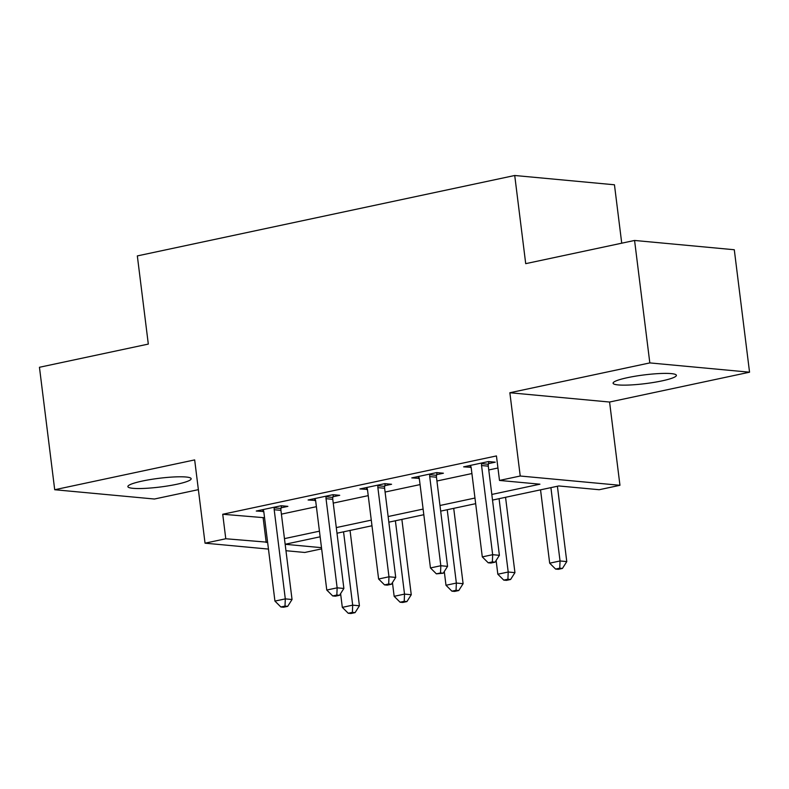 <?xml version="1.0" encoding="UTF-8"?>
<svg xmlns="http://www.w3.org/2000/svg" width="789" height="789" viewBox="0 0 789 789"><rect width="100%" height="100%" fill="white"/><g stroke="black" fill="none" stroke-linecap="round" stroke-linejoin="round"><path stroke-width="1.18" d="M176.766 484.278A31.895 4.399 172.9 0 0 191.165 478.726A31.895 4.399 172.9 0 0 174.379 476.941A31.895 4.399 172.9 0 0 142.267 481.063A31.895 4.399 172.9 0 0 127.867 486.606A31.895 4.399 172.9 0 0 144.653 488.391A31.895 4.399 172.9 0 0 176.766 484.278M661.991 380.88A31.895 4.399 172.9 0 0 676.39 375.327A31.895 4.399 172.9 0 0 659.594 373.542A31.895 4.399 172.9 0 0 627.492 377.665A31.895 4.399 172.9 0 0 613.083 383.207A31.895 4.399 172.9 0 0 629.878 384.993A31.895 4.399 172.9 0 0 661.991 380.88M321.646 548.868L304.771 552.468L285.963 550.712M621.732 243.199L614.453 184.784L514.724 175.493L137.335 255.912L148.312 344.083L39.45 367.279L54.707 489.732L154.427 499.023L198.374 489.653M514.724 175.493L525.711 263.654L634.573 240.458L734.293 249.748L749.55 372.201L649.82 362.91L509.862 392.744L520.227 476.014L619.957 485.294L599.216 489.722L558.79 485.955L492.514 500.078M509.862 392.744L609.581 402.035L749.55 372.201M609.581 402.035L619.957 485.294M634.573 240.458L649.82 362.91M491.813 494.447L539.923 484.19L499.496 480.432L496.439 455.934L222.725 514.26L264.552 517.732M281.407 514.142L316.389 506.686M333.244 503.096L368.226 495.64M385.081 492.05L420.073 484.594M436.928 481.004L471.911 473.548M488.766 469.958L497.948 467.995M488.499 463.616L495.245 462.176L488.509 461.545L463.626 466.851L471.122 467.315M436.662 474.662L443.408 473.222L436.672 472.591L411.789 477.897L419.275 478.361M384.825 485.708L391.571 484.268L384.825 483.637L359.942 488.943L367.437 489.407M332.978 496.754L339.724 495.314L332.988 494.693L308.104 499.989L315.6 500.463M281.14 507.8L287.886 506.36L281.15 505.739L256.267 511.035L263.753 511.509M268.457 549.085L205.041 543.177L194.666 459.908L54.707 489.732M205.041 543.177L225.782 538.759L267.599 542.221M222.725 514.26L225.782 538.759M499.496 480.432L520.227 476.014M285.164 544.292L321.498 547.674M475.659 503.668L440.676 511.124M423.821 514.714L388.839 522.17M371.984 525.76L337.002 533.216M320.137 536.806L285.154 544.262M284.454 538.631L319.437 531.175M336.292 527.585L371.284 520.129M388.139 516.539L423.121 509.083M439.976 505.493L474.958 498.037M263.161 518.028L266.209 542.526M470.116 465.471L470.362 467.482M418.269 476.517L418.525 478.528M366.431 487.563L366.688 489.574M314.594 498.609L314.841 500.62M262.757 509.655L263.003 511.666M481.763 462.985L481.625 463.656A4.981 4.182 -84.7 0 0 481.556 465.54L492.661 554.687L482.296 556.896L471.191 467.749A4.981 4.182 -84.7 0 0 470.658 465.993L470.372 465.411M488.914 461.585L488.371 464.277A4.981 4.182 -84.7 0 0 488.292 466.171L499.398 555.318L492.661 554.687L492.366 561.906L488.213 562.794L490.916 563.04L495.058 562.163L492.366 561.906M495.058 562.163L499.398 555.318M482.296 556.896L488.213 562.794M540.544 489.841L549.677 563.178L560.042 560.969L566.778 561.59L557.399 486.251M559.746 568.188L555.594 569.066L558.296 569.323L562.439 568.435L559.746 568.188L560.042 560.969L550.909 487.632M555.594 569.066L549.677 563.178M566.778 561.59L562.439 568.435M429.926 474.031L429.788 474.702A4.981 4.182 -84.7 0 0 429.719 476.595L440.824 565.733L430.449 567.942L419.344 478.805A4.981 4.182 -84.7 0 0 418.821 477.039L418.535 476.457M437.067 472.631L436.524 475.323A4.981 4.182 -84.7 0 0 436.455 477.217L447.56 566.364L440.824 565.733L440.528 572.952L436.376 573.84L443.221 573.209L440.528 572.952M443.221 573.209L447.56 566.364M430.449 567.942L436.376 573.84M378.079 485.077L377.951 485.748A4.981 4.182 -84.7 0 0 377.872 487.641L388.977 576.789L378.612 578.998L367.506 489.851A4.981 4.182 -84.7 0 0 366.984 488.085L366.688 487.503M385.229 483.677L384.687 486.369A4.981 4.182 -84.7 0 0 384.618 488.263L395.723 577.41L388.977 576.789L388.681 583.998L384.539 584.886L387.231 585.142L391.383 584.255L388.681 583.998M391.383 584.255L395.723 577.41M378.612 578.998L384.539 584.886M326.242 496.123L326.113 496.794A4.981 4.182 -84.7 0 0 326.035 498.687L337.14 587.835L326.774 590.044L315.669 500.897A4.981 4.182 -84.7 0 0 315.136 499.131L314.85 498.549M333.392 494.723L332.85 497.415A4.981 4.182 -84.7 0 0 332.771 499.309L343.876 588.456L337.14 587.835L336.844 595.054L332.702 595.932L335.394 596.188L339.536 595.3L336.844 595.054M339.536 595.3L343.876 588.456M326.774 590.044L332.702 595.932M496.123 560.486L497.829 574.224L508.205 572.015L514.941 572.646L505.552 497.297M507.909 579.234L503.757 580.112L506.459 580.369L510.601 579.481L507.909 579.234L508.205 572.015L499.072 498.678M503.757 580.112L497.829 574.224M514.941 572.646L510.601 579.481M444.286 571.532L445.992 585.27L456.358 583.061L463.104 583.692L453.714 508.343M456.062 590.28L451.919 591.168L454.612 591.415L458.764 590.527L456.062 590.28L456.358 583.061L447.225 509.724M451.919 591.168L445.992 585.27M463.104 583.692L458.764 590.527M392.439 582.578L394.155 596.316L404.52 594.107L411.256 594.738L401.877 519.389M404.224 601.326L400.082 602.214L402.775 602.461L406.917 601.573L404.224 601.326L404.52 594.107L395.388 520.77M400.082 602.214L394.155 596.316M411.256 594.738L406.917 601.573M274.404 507.169L274.266 507.84A4.981 4.182 -84.7 0 0 274.197 509.733L285.302 598.881L274.937 601.09L263.832 511.943A4.981 4.182 -84.7 0 0 263.299 510.177L263.013 509.605M281.545 505.769L281.002 508.471A4.981 4.182 -84.7 0 0 280.933 510.355L292.038 599.502L285.302 598.881L285.007 606.1L280.854 606.978L283.557 607.234L287.699 606.346L285.007 606.1M287.699 606.346L292.038 599.502M274.937 601.09L280.854 606.978M340.601 593.624L342.318 607.362L352.683 605.153L359.419 605.784L350.04 530.435M352.387 612.372L348.235 613.26L350.937 613.507L355.08 612.629L352.387 612.372L352.683 605.153L343.55 531.816M348.235 613.26L342.318 607.362M359.419 605.784L355.08 612.629M481.625 463.656L488.371 464.277M481.556 465.54L488.292 466.171M429.788 474.702L436.524 475.323M429.719 476.595L436.455 477.217M377.951 485.748L384.687 486.369M377.872 487.641L384.618 488.263M326.113 496.794L332.85 497.415M326.035 498.687L332.771 499.309M274.266 507.84L281.002 508.471M274.197 509.733L280.933 510.355"/></g></svg>
